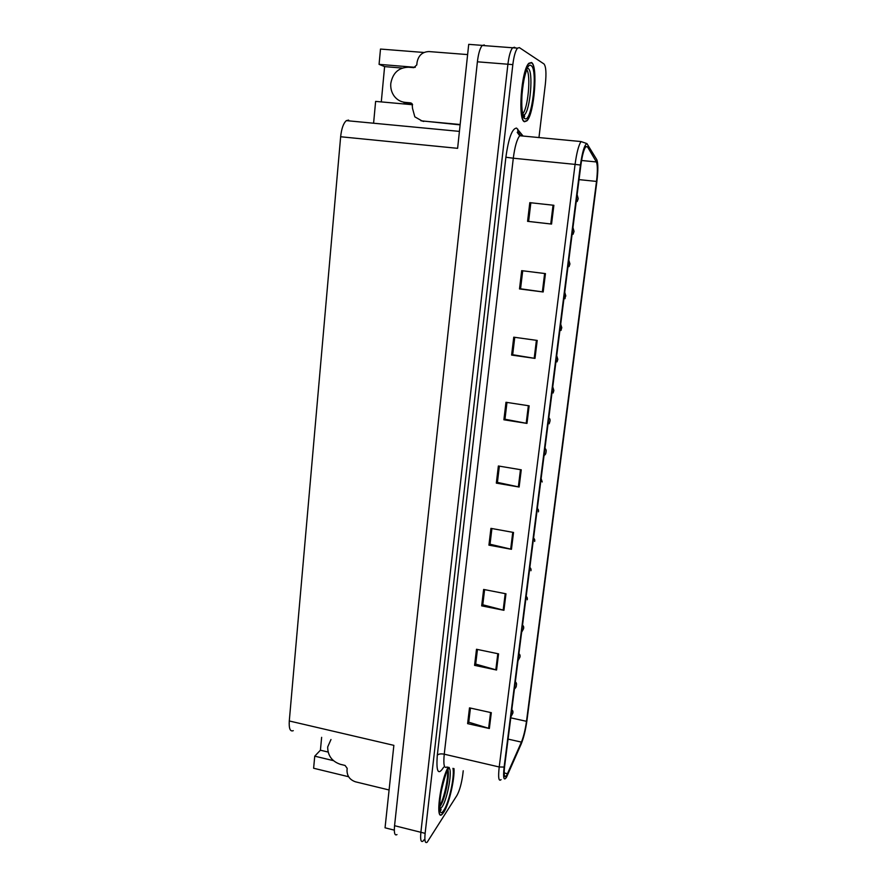 <?xml version="1.0" encoding="UTF-8"?>
<svg xmlns="http://www.w3.org/2000/svg" width="887" height="887" viewBox="0 0 887 887"><rect width="100%" height="100%" fill="white"/><g stroke="black" fill="none" stroke-linecap="round" stroke-linejoin="round"><path stroke-width="1.33" d="M293.275 730.666C290.182 731.853 288.852 728.615 289.284 720.976L340.641 136.753L457.614 148.329L468.713 44.35L482.317 45.381M394.305 830.143L385.047 827.815L393.861 745.357L289.284 720.976M484.313 44.96L482.229 45.47C480.011 48.075 478.403 53.519 477.394 61.802L394.56 825.697C393.917 832.971 394.726 835.931 396.977 834.578M321.637 737.33L320.418 750.214L314.741 756.167L313.621 768.242L348.613 776.735M515.669 48.009L514.515 47.255L512.586 47.776C510.513 50.415 508.95 55.892 507.907 64.23L420.881 832.294C420.194 839.601 420.904 842.561 422.988 841.153L424.141 839.734M415.282 67.323L379.071 64.352L380.49 49.062L423.975 52.477M409.084 104.411L407.554 103.058M340.641 136.753C341.528 128.548 343.435 123.171 346.362 120.632L348.624 120.089M373.593 123.226L375.622 101.395L412.599 104.733M314.741 756.167L333.423 760.647M402.221 68.066L384.603 66.614L381.288 101.905M384.603 66.614L379.071 64.352M320.418 750.214L328.101 752.043M403.263 102.083L406.246 104.156M448.179 767.222C440.196 780.948 435.029 821.994 442.203 814.255L443.777 812.281C448.911 804.631 454.809 779.252 453.989 768.586M524.561 121.719L526.911 120.832C534.251 114.268 538.209 65.594 531.49 62.511L528.84 63.287C521.212 70.206 517.664 120.865 524.561 121.719M506.754 775.249L506.056 776.28C504.182 777.977 503.716 774.595 504.648 766.135L580.874 165.17C582.127 155.979 583.701 149.881 585.597 146.898L587.449 146.732L596.397 161.955C597.638 165.015 597.672 171.501 596.507 181.414L526.49 721.319C525.292 729.779 523.596 736.709 521.412 742.109L506.754 775.249M506.488 777.289L521.246 743.905C523.696 737.818 525.603 730.034 526.945 720.532L596.884 181.525C598.204 170.393 598.16 163.097 596.774 159.627L586.928 143.594C584.478 144.781 582.316 151.921 580.431 165.026L504.115 767.067C502.984 777.888 503.772 781.292 506.488 777.289M514.515 47.255L512.586 47.776C510.513 50.415 508.95 55.892 507.907 64.23L420.881 832.294C420.194 839.601 420.904 842.561 422.988 841.153M529.805 202.657L553.876 205.285L529.805 202.657L527.577 221.351L551.559 224.067L553.876 205.285M530.847 202.79L528.619 221.428L551.559 224.067M528.619 221.417L527.577 221.351M545.45 273.606L521.689 270.657L519.505 288.94L543.177 291.978L545.45 273.606M522.72 270.79L520.558 288.796L543.177 291.978M520.569 288.763L519.505 288.94M537.212 340.431L513.75 337.182L511.611 355.077L534.994 358.403L537.212 340.431M514.759 337.326L512.686 354.722L534.994 358.403M512.686 354.656L511.611 355.077M529.14 405.825L505.978 402.277L503.894 419.784L526.978 423.409L529.14 405.825M506.976 402.432L504.969 419.229L526.978 423.409M504.98 419.141L503.894 419.784M491.309 712.682L469.5 707.859L467.615 723.637L489.358 728.515L491.309 712.682M470.443 708.07L468.757 722.206L489.358 728.515M468.779 721.985L467.615 723.637M498.561 653.852L476.496 649.262L474.578 665.361L496.565 670.018L498.561 653.852M477.45 649.461L475.698 664.086L496.565 670.018M475.72 663.897L474.578 665.361M505.967 593.791L483.637 589.445L481.674 605.876L503.938 610.289L505.967 593.791M484.601 589.633L482.794 604.779L503.938 610.289M482.816 604.601L481.674 605.876M513.529 532.455L490.932 528.364L488.925 545.15L511.455 549.308L513.529 532.455M491.908 528.541L490.034 544.219L511.455 549.308M490.045 544.075L488.925 545.15M521.257 469.811L498.372 465.985L496.332 483.127L519.128 487.03L521.257 469.811M499.359 466.152L497.419 482.384L519.128 487.03M497.441 482.262L496.332 483.127M538.963 137.563L545.383 83.888C546.459 73.122 545.993 66.481 543.997 63.964L519.383 47.621L517.487 48.142C515.425 50.792 513.872 56.28 512.83 64.618L425.128 833.359C424.429 840.676 425.117 843.626 427.179 842.218L456.96 795.417C459.566 790.605 461.484 783.809 462.726 775.016L463.236 770.759M573.978 231.596L573.08 234.257M568.833 260.102L569.92 263.905L569.41 265.501L569.875 263.949M564.986 298.708L565.407 296.147M330.984 739.525L327.68 746.965C327.724 755.646 331.971 761.445 340.442 764.339L345.065 765.448L347.194 768.353L347.005 770.215C347.017 776.003 349.855 779.873 355.532 781.824L389.094 789.984M467.626 54.584L429.042 51.568C422.389 51.779 418.376 55.437 417.023 62.556L416.79 64.917L413.797 67.656L408.53 67.224C398.662 67.501 392.753 72.911 390.79 83.467C390.402 88.323 391.599 92.614 394.371 96.35C397.188 99.887 400.758 101.894 405.093 102.36L410.337 102.837L412.156 103.868L412.499 108.314L414.828 116.851L422.057 120.954L460.153 124.513M412.355 104.178L404.405 102.282M408.164 103.08L411.701 103.391M460.12 124.879L420.926 120.776M447.902 769.694C449.931 775.382 444.975 799.353 440.362 805.973L439.719 806.86M453.9 768.563C454.798 778.986 448.933 804.409 443.799 812.037L442.247 813.989C435.096 821.706 440.351 780.56 448.279 767.244M440.928 809.011L440.395 810.008M526.767 69.729C531.113 75.151 527.976 108.657 522.72 113.769M521.988 93.379L522.798 86.205M524.605 121.408C517.775 120.554 521.29 70.439 528.829 63.587L531.457 62.822C538.099 65.86 534.185 114.035 526.922 120.532L524.605 121.408M524.472 116.629L523.929 117.749M560.983 330.452L561.659 327.957M394.56 825.697L425.128 833.359M477.394 61.802L512.83 64.618M443.666 767.166C438.167 775.87 436.049 771.878 437.313 755.192L505.889 157.232L513.296 158.219L444.243 754.194C443.245 764.661 444.176 768.918 447.026 766.945M505.889 157.232C508.573 138.095 512.132 128.382 516.578 128.094L523.108 136.066M521.744 134.891L519.704 135.733C516.899 139.37 514.759 146.865 513.296 158.219L575.075 164.383C576.639 152.897 578.623 145.28 581.018 141.554L519.704 135.733L517.221 132.363L517.919 131.819L517.709 129.025M504.747 776.557L506.056 776.28L504.459 775.914M580.431 165.026L575.075 164.383L499.215 766.978L504.115 767.067M501.055 779.651C498.671 781.757 498.062 777.533 499.215 766.978L444.243 754.194C440.928 753.584 438.61 753.917 437.313 755.192M519.272 134.037L517.919 131.819L519.904 134.392M596.507 181.414L579.045 179.617M596.397 161.955L581.562 160.492M587.449 146.732L585.863 146.577M507.497 773.719L504.16 772.943M521.412 742.109L508.074 739.104M526.49 721.319L510.779 717.849M520.469 469.678L518.352 486.874M512.753 532.311L510.679 549.142M505.202 593.636L503.173 610.112M497.807 653.697L495.822 669.829M490.566 712.516L488.615 728.327M528.353 405.703L526.191 423.276M536.402 340.32L534.196 358.281M544.629 273.506L542.367 291.867M553.044 205.196L550.738 223.979M405.093 102.36L406.856 102.959M423.742 121.464L422.057 120.954M411.457 103.214L410.337 102.837M448.833 768.098C452.869 768.807 447.625 798.932 442.07 806.893L439.985 808.911M452.947 768.342C454.809 775.892 449.177 802.347 444.054 809.864C435.539 824.234 440.75 779.108 448.966 767.887L449.265 767.477M447.536 770.404C448.489 778.065 444.221 797.934 439.974 805.44M528.153 68.51C533.597 70.805 530.359 110.154 524.439 114.833L523.297 115.476M524.927 118.658C517.398 117.139 524.029 59.717 531.125 65.627C538.254 69.064 531.878 122.883 524.927 118.658M522.986 115.687L523.552 114.811M482.229 45.47L517.487 48.142M346.362 120.632L459.422 131.387M586.928 143.594L581.018 141.554M577.127 194.674L578.224 198.621M577.182 201.537L578.202 198.81M572.958 227.56L574.055 231.429M569.022 266.643L569.897 264.082M564.753 292.3L565.839 296.036M439.885 808.39L441.061 809.676C440.617 811.638 440.152 809.942 439.664 804.598C438.976 795.351 447.181 768.73 447.281 770.936M526.379 70.672C526.778 70.106 523.929 75.983 522.177 91.283C521.179 106.817 521.988 115.332 524.594 116.829L524.439 114.833L523.008 114.745M560.706 324.154L561.804 327.824M556.714 355.687L557.801 359.29M557.014 361.874L557.779 359.479M552.756 386.876L553.843 390.435M553.089 392.985L553.821 390.624M548.831 417.755C549.94 418.731 550.306 419.895 549.929 421.258M549.186 423.775L549.896 421.447M544.962 448.312C546.082 449.376 546.436 450.529 546.048 451.76M544.053 455.463C545.283 454.876 545.937 453.712 546.026 451.96M541.125 478.559L542.212 481.963M537.322 508.495C538.354 509.304 538.719 510.424 538.409 511.854M533.575 538.121C534.617 538.997 534.983 540.105 534.65 541.447M529.849 567.458C530.914 568.401 531.269 569.498 530.925 570.74M526.168 596.496C527.166 597.139 527.521 598.215 527.244 599.745M522.521 625.246C523.53 625.923 523.884 626.998 523.596 628.462M521.634 632.254L523.563 628.683M518.906 653.708C519.926 654.418 520.281 655.482 519.982 656.901M518.019 660.704L519.948 657.123M515.336 681.892C516.356 682.646 516.711 683.7 516.4 685.052M514.449 688.889C515.757 687.924 516.4 686.726 516.367 685.274M511.799 709.8C512.797 710.531 513.152 711.574 512.852 712.937M510.912 716.796L512.83 713.159"/></g></svg>
